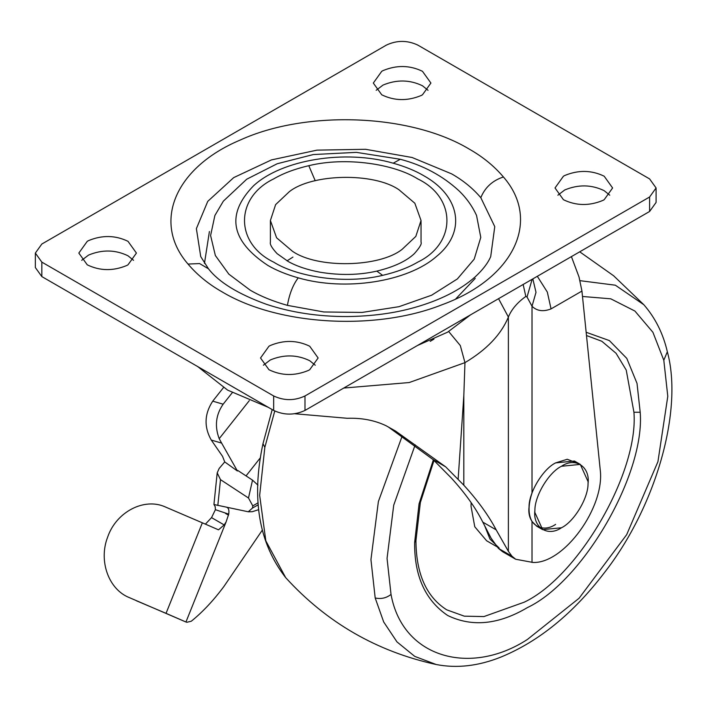 <?xml version="1.0" encoding="UTF-8"?>
<svg xmlns="http://www.w3.org/2000/svg" width="707" height="707" viewBox="0 0 707 707"><rect width="100%" height="100%" fill="white"/><g stroke="black" fill="none" stroke-linecap="round" stroke-linejoin="round"><path stroke-width="1.06" d="M580.297 464.402L561.464 466.267C548.986 472.258 534.66 495.695 534.89 510.481L534.837 512.389L542.631 529.631L561.464 527.767C573.943 521.775 588.268 498.338 588.047 483.544L588.091 481.644L580.297 464.402L574.446 461.026L555.614 462.891C543.135 468.882 528.818 492.319 529.039 507.105C526.848 523.86 541.721 533.918 555.614 524.391M571.415 256.614L579.015 276.958L581.941 291.063L551.053 308.897C543.259 311.928 536.913 311.053 532.018 306.246L532.018 493.018C528.076 504.904 528.076 514.404 532.018 521.51L536.79 526.255L542.631 529.631M561.464 466.267C548.986 472.258 534.66 495.695 534.89 510.481C532.698 527.236 547.563 537.293 561.464 527.767C573.943 521.775 588.268 498.338 588.047 483.544C590.23 466.788 575.365 456.74 561.464 466.267M577.142 463.112L567.261 459.267L555.614 462.891C543.135 468.882 528.818 492.319 529.039 507.105M202.352 522.818L165.535 507.043C144.343 497.171 116.151 511.895 107.614 537.205C98.414 560.872 108.595 589.391 129.231 597.565L185.897 621.983L166.048 613.34L202.352 522.818L218.507 529.826L224.172 524.921L226.09 521.943L186.047 621.762L186.745 622.293L185.959 621.842M136.274 600.711L166.048 613.34M262.138 530.391L223.969 586.395C213.505 600.49 202.6 612.103 191.252 621.25L186.745 622.293M258.17 502.774L252.779 505.885L252.567 507.971L248.263 511.78L213.929 504.506L217.199 472.886L220.496 479.646L248.493 498.002L252.523 480.141L257.94 485.152M252.567 507.971L258.302 504.789M226.09 521.943L228.715 514.139L215.405 509.685L215.184 506.619L213.938 504.498M226.496 507.219C228.6 507.794 229.333 510.101 228.715 514.139M252.523 480.141L237.835 470.509L237.411 471.003L224.729 461.918L222.537 456.324L211.278 440.072C203.881 426.931 204.367 413.957 212.736 401.161L223.447 387.622M237.411 471.003L221.627 443.095L211.278 440.072M217.199 472.886L219.135 468.502L224.729 461.918M215.405 509.685L211.534 517.621L205.357 524.187M212.736 401.161L223.147 404.201L232.258 392.694M252.779 505.885L248.493 498.002M258.709 509.65L252.24 511.718L248.263 511.78M223.147 404.201C215.812 414.788 214.495 426.277 219.197 438.676L221.627 443.095M433.356 459.833L419.074 503.764L414.638 542.472L415.937 540.661C416.149 573.898 426.427 596.955 446.753 609.841L464.287 616.159L483.924 616.575L524.285 602.161C578.538 576.505 638.836 472.055 633.932 412.252L626.234 370.088L616.062 353.288L601.816 341.26L586.483 335.525M471.127 502.615L471.03 506.3L474.768 526.777L486.628 540.775L496.986 546.758M484.816 526.088L489.969 539.079L499.16 548.013M609.743 195.194L604.176 190.678C591.512 184.554 578.361 184.324 564.725 189.98L557.885 195.194M563.444 199.719C576.108 205.834 589.258 206.073 602.894 200.417L604.176 199.719L612.607 187.965L604.176 176.202C591.512 170.087 578.361 169.857 564.725 175.513L563.444 176.202L555.013 187.965L563.444 199.719M315.26 365.21L309.693 360.694C297.028 354.569 283.878 354.34 270.251 359.996L263.402 365.21M268.969 369.734C281.633 375.85 294.775 376.089 308.411 370.433L309.693 369.734L318.123 357.981L309.693 346.218C297.028 340.102 283.878 339.873 270.251 345.529L268.969 346.218L260.53 357.981L268.969 369.734M428.035 90.293L422.468 85.768C409.804 79.652 396.662 79.423 383.026 85.07L376.177 90.293M381.745 94.809C394.409 100.933 407.559 101.163 421.186 95.507L422.468 94.809L430.908 83.055L422.468 71.301C409.804 65.177 396.662 64.947 383.026 70.603L381.745 71.301L373.314 83.055L381.745 94.809M133.552 260.309L127.994 255.784C115.329 249.668 102.179 249.438 88.543 255.094L81.703 260.309M87.261 264.833C99.926 270.949 113.076 271.179 126.712 265.523L127.994 264.833L136.424 253.071L127.994 241.317C115.329 235.201 102.179 234.963 88.543 240.619L87.261 241.317L78.831 253.071L87.261 264.833M400.286 159.269L356.372 152.359L313.307 154.55L277.224 163.741L246.734 179.198L223.359 201.15L214.884 215.485L210.598 235.519L215.352 255.519L228.847 274.148L250.172 290.153C260.415 296.162 272.831 301.235 287.413 305.371L323.868 311.973L362.072 312.432L398.96 306.688L431.597 295.226L457.367 278.938L474.211 259.133L480.778 237.411L476.553 215.485C472.32 206.214 466.417 197.951 458.843 190.678C442.502 175.681 422.98 165.217 400.286 159.269L393.207 163.193C345.343 149.257 281.81 159.552 253.495 185.826C225.887 214.318 230.676 240.866 267.891 265.452C276.243 270.348 286.353 274.484 298.23 277.842C345.343 291.531 407.736 281.846 436.599 256.367C466.434 232.152 460.619 196.192 423.546 175.583C415.195 170.687 405.084 166.552 393.207 163.193M208.485 268.81C218.949 282.287 238.339 294.139 266.636 304.381C291.417 312.556 318.283 316.621 347.225 316.559C371.917 316.25 394.373 313.236 414.594 307.501C440.205 300.228 460.425 289.994 475.245 276.808C482.801 269.8 487.954 263.066 490.711 256.606L494.767 226.638L480.813 197.686C472.886 188.354 463.147 180.409 451.605 173.851L412.101 157.493L365.599 149.301L317.01 150.131L271.435 159.915L233.699 177.616L207.761 201.354L196.378 228.644L200.726 256.606L208.485 268.81L199.613 263.57L188.018 264.065C151.855 222.405 174.912 167.55 240.124 140.083C306.617 109.718 410.626 113.827 469.324 149.15C482.801 156.804 494.166 166.083 503.419 176.971C541.58 220.69 513.689 278.682 441.946 304.779C375.39 331.141 278.125 325.432 222.113 291.885C208.636 284.232 197.271 274.952 188.018 264.065M41.837 262.12L273.662 395.964C284.108 400.842 294.554 400.842 304.991 395.964L649.6 197.006L656.087 187.965L649.6 178.915L417.775 45.071C407.329 40.193 396.883 40.193 386.446 45.071L41.837 244.03L35.35 253.071L41.837 262.12L41.837 276.587L273.662 410.431C284.108 415.309 294.554 415.309 304.991 410.431L649.6 211.473L656.087 202.432L656.087 187.965M35.35 253.071L35.35 267.546L41.837 276.587M289.313 191.703C311.76 173.683 373.782 172.216 398.978 189.768L414.841 203.245L421.036 220.513L415.813 236.421L402.124 249.332C379.677 267.352 317.655 268.819 292.459 251.268L276.596 237.791L270.401 220.513L275.624 204.615L289.313 191.703M287.042 260.848L292.928 257.101M470.562 314.836L447.628 332.149L417.457 345.502M581.941 291.063L600.216 469.731C605.121 507.175 563.815 564.062 532.884 562.436L515.677 559.246L502.606 551.707L498.444 548.393L491.126 538.23L482.801 522.128C475.634 507.838 465.135 493.115 451.296 477.976L433.055 459.559L445.675 466.841L463.827 485.205L463.827 395.62L458.145 479.134M294.934 413.763L347.252 418.288C361.79 417.81 374.763 420.312 386.172 425.782L395.513 431.031L445.675 466.841M388.329 426.975L433.055 459.559M482.801 522.128L496.173 529.852C488.493 515.297 477.711 500.415 463.827 485.205M515.677 559.246L511.948 556.188L508.377 551.31L508.377 317.028C501.13 334.526 486.663 349.726 464.959 362.638L463.827 395.62M496.173 529.852L508.377 551.31M551.053 308.897L547.324 292.079L537.32 276.296M532.839 278.885L536.003 292.327L532.018 306.246L527.024 297.002L525.831 296.445L523.145 284.479M197.695 366.571L227.61 390.114L268.386 407.382M448.68 331.53L460.31 345.546L464.959 362.638L409.212 382.54L343.77 388.046M527.024 297.002L532.141 279.292M228.511 515.164L225.533 513.45M260.485 457.632L246.036 475.891M211.534 517.621L224.172 524.921M220.496 479.646L217.818 505.487M219.197 438.676L249.288 400.657M402.283 435.768L378.386 501.528L370.945 559.599L375.187 597.972L383.689 621.974L396.981 641.903L414.735 656.379L436.157 664.509C456.881 668.548 478.506 666.056 501.042 657.024C538.884 641.399 573.165 613.49 603.902 573.297C656.467 506.433 683.28 409.751 667.337 351.759L663.811 360.278L652.923 332.299L634.913 311.053L610.76 298.814L582.497 296.472M375.187 597.972C380.976 599.271 386.261 598.095 391.033 594.437C402.716 658.571 471.136 676.113 527.422 639.446L579.095 598.237L626.676 534.669L657.934 461.671L667.788 396.318L663.811 360.278M415.186 444.809L393.728 505.152L387.047 558.406L391.033 594.437M667.337 351.759C663.148 333.616 655.327 317.947 643.865 304.752L615.355 285.204L579.793 280.644M414.638 542.472C414.258 575.931 425.269 600.27 447.672 615.488C472.055 627.286 498.638 624.652 527.422 607.587C583.222 581.198 645.244 473.77 640.197 412.252L637.025 383.397L626.791 358.396L609.372 340.58L586.156 332.281M640.197 412.252L633.932 412.252M274.767 411.023L264.833 447.345L259.663 495.351L265.823 540.837L285.663 577.619C326.607 622.558 376.778 651.518 436.157 664.509M285.663 577.619C258.789 543.1 251.224 498.47 262.977 443.713L264.833 447.345M270.401 242.192L270.401 242.218C269.694 244.233 271.921 248.033 277.082 253.636L288.235 261.519C296.737 266.256 307.386 269.835 320.2 272.239C340.297 275.509 359.165 275.138 376.813 271.117L382.637 275.35C345.334 284.506 297.276 277.011 273.662 262.12C234.795 243.394 234.795 197.642 273.662 178.915C283.065 173.374 294.775 168.964 308.8 165.685C346.103 156.53 394.161 164.024 417.775 178.915C456.642 197.642 456.642 243.394 417.775 262.12C408.372 267.661 396.662 272.071 382.637 275.35M376.813 271.117C393.843 266.999 406.348 261.175 414.337 253.645C419.737 247.591 421.964 243.782 421.036 242.218L421.036 242.148M315.225 180.753L308.8 165.685M287.413 305.371C289.419 293.865 293.025 284.691 298.23 277.842M480.813 197.686C484.993 187.443 492.532 180.541 503.419 176.971M273.662 410.431L273.662 395.964M649.6 211.473L649.6 197.006M304.991 410.431L304.991 395.964M475.245 278.381L455.688 298.973M204.464 263.384L209.413 231.507M430.183 341.357L433.974 339.104M498.444 548.393L511.948 556.188M525.831 296.445C517.321 302.543 511.506 309.41 508.377 317.028L498.55 298.681M532.018 521.51L532.018 562.445M415.937 540.661L420.356 502.509L434.001 460.443M643.865 304.752L613.623 275.765L579.722 251.816M262.977 443.713L272.204 409.592M270.401 220.513L270.401 242.236M421.036 242.254L421.036 220.513"/></g></svg>
